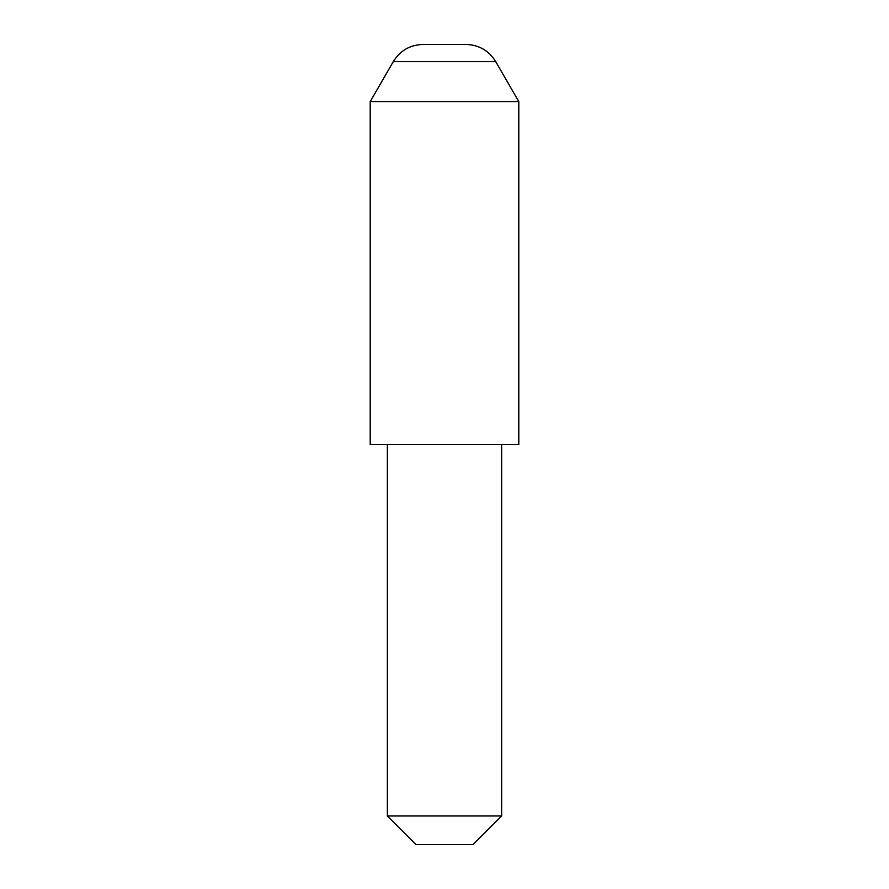 <?xml version="1.0" encoding="UTF-8"?>
<svg xmlns="http://www.w3.org/2000/svg" width="889" height="889" viewBox="0 0 889 889"><rect width="100%" height="100%" fill="white"/><g stroke="black" fill="none" stroke-linecap="round" stroke-linejoin="round"><path stroke-width="0.67" stroke-dasharray="4.45 3.33" d="M466.003 44.45L422.997 44.45M415.93 844.55L473.07 844.55M501.652 815.98L387.348 815.98M370.202 444.5L518.798 444.5M370.202 101.602L518.798 101.602M444.5 444.5L387.348 444.5L444.5 444.5M393.305 61.597L495.695 61.597"/><path stroke-width="1.33" d="M393.305 61.597C400.15 50.595 410.051 44.872 422.997 44.45L466.003 44.45C478.949 44.872 488.85 50.595 495.695 61.597L393.305 61.597L370.202 101.602L370.202 444.5L518.798 444.5L518.798 101.602L370.202 101.602M473.07 844.55L415.93 844.55L387.348 815.98L501.652 815.98L473.07 844.55M501.652 444.5L501.652 815.98M495.695 61.597L518.798 101.602M387.348 444.5L387.348 815.98"/></g></svg>
